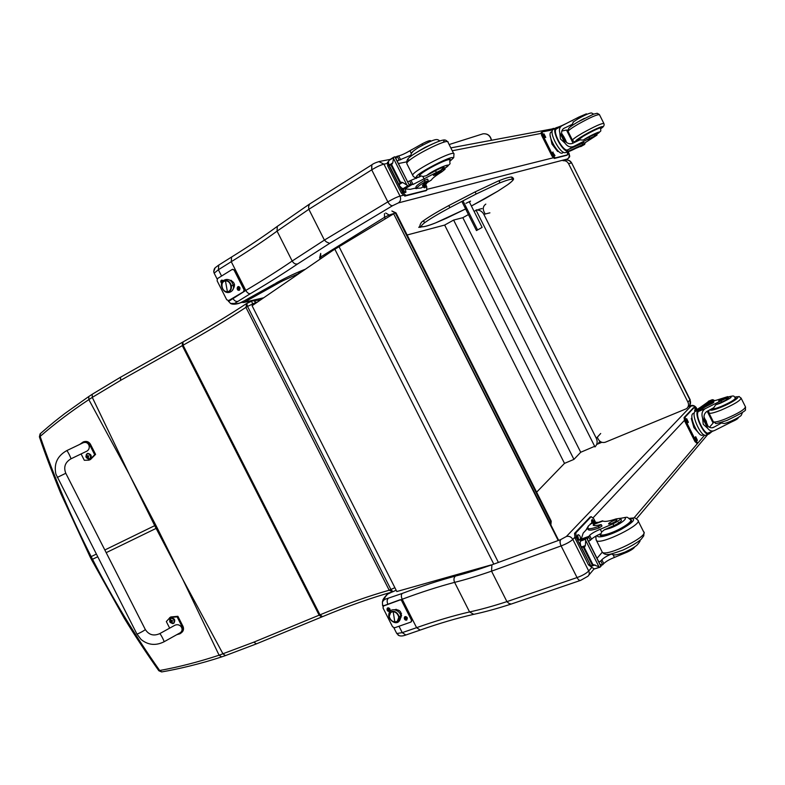 <?xml version="1.0" encoding="UTF-8"?>
<svg xmlns="http://www.w3.org/2000/svg" width="785" height="785" viewBox="0 0 785 785"><rect width="100%" height="100%" fill="white"/><g stroke="black" fill="none" stroke-linecap="round" stroke-linejoin="round"><path stroke-width="1.18" d="M129.917 475.622L155.783 525.136L154.724 525.656L129.24 474.307L88.842 399.624C70.895 411.477 54.665 423.743 40.143 436.411L40.428 433.565M39.417 436.892L40.143 436.411C54.273 477.476 71.288 517.551 91.158 556.614L90.187 557.056L60.808 493.529C51.388 470.392 44.245 451.503 39.397 436.843L40.104 433.85C52.683 422.85 56.53 419.975 64.978 413.43L88.793 396.513L88.833 399.624L92.287 397.387L129.24 474.307M252.976 305.11L251.543 300.871L260.394 300.037M394.875 587.69L389.193 590.222L245.921 307.367L246.735 303.402L247.54 306.425L245.921 307.367C228.209 319.024 207.26 331.643 183.072 345.214L120.576 380.391L92.287 397.387L92.208 394.286L89.088 396.327M181.963 577.819L157.177 527.883L156.117 528.393L182.66 579.124L219.093 655.21C198.625 661.932 178.823 667.024 159.679 670.508L161.818 671.901C177.901 669.173 201.235 663.688 221.429 656.957M158.815 670.704L159.679 670.508C134.912 635.359 112.53 598.288 92.522 559.283L91.158 556.614L96.251 554.151M392.755 591.802L392.441 591.919C371.668 597.709 348.363 605.941 322.537 616.647L319.986 614.841C345.547 604.214 368.616 596.011 389.193 590.222L392.706 591.802M182.463 342.27L182.277 345.655L319.142 615.185L253.81 642.159L219.093 655.21L221.625 656.898L225.295 655.661M319.642 257.892L320.702 253.398L320.643 257.019L384.513 217.327L384.464 213.589M320.231 259.06L319.613 257.833L320.643 257.019L321.3 258.324M385.7 213.01L389.174 215.031L395.336 213.01L391.882 210.998L396.003 212.882M385.278 218.848L384.513 217.327L389.174 215.031L389.743 216.16M549.716 522.604L550.776 521.711L395.336 213.01L396.033 212.951L551.158 521.044L550.864 524.871M600.083 441.415L598.719 442.769M600.692 433.487L596.315 438.315C597.748 441.602 597.307 444.477 594.991 446.94L476.014 210.066C479.419 209.752 482.019 211.165 483.815 214.315L489.909 212.853M477.329 209.742L476.014 210.066M596.247 438.187L483.884 214.442M480.714 208.898L482.01 208.575M407.13 234.99L444.653 225.069L453.622 220.075L462.826 217.69L468.429 214.57M474.101 211.42L476.122 210.292M594.677 446.312L580.714 452.258L573.933 459.382L564.493 463.376L536.626 492.175M580.714 452.258L462.826 217.69M573.933 459.382L453.622 220.075M564.493 463.376L444.653 225.069M558.655 540.355L393.677 213.795L332.516 250.641L252.083 305.728L396.817 591.527L490.998 564.974M558.213 540.522L393.677 213.795M476.475 230.584L482.118 227.375L476.475 230.584L461.835 201.441M462.973 200.862L477.457 229.681M465.407 207.063L466.722 209.801L465.407 207.063M469.234 201.716L482.118 227.375M571.647 162.946C570.371 160.719 568.438 159.738 565.848 160.022L563.061 160.719C565.485 160.493 567.329 161.484 568.576 163.702L687.954 402.195L690.123 399.663L571.676 163.005L689.995 400.046C691.075 402.617 690.604 404.775 688.553 406.502L687.778 407.337M565.848 160.022C568.261 159.787 570.096 160.778 571.343 162.976L568.576 163.702M687.954 402.195C689.044 404.785 688.573 406.944 686.512 408.691L605.372 442.2C602.399 443.064 600.044 442.102 598.307 439.306L597.228 437.157M485.209 214.089L483.864 211.43C482.657 208.349 483.305 205.905 485.817 204.1M499.397 183.062C506.001 180.432 510.25 179.157 512.144 179.225L511.781 177.037C509.573 176.949 505.147 178.234 498.514 180.893L475.111 191.903L498.514 180.893L499.623 181.531L499.397 183.062L476.161 194.013L475.111 191.903L448.794 205.562C437.628 211.577 429.218 216.621 423.566 220.673L424.606 222.734C430.268 218.691 438.697 213.667 449.874 207.652L448.794 205.562C437.569 211.597 429.071 216.699 423.301 220.85L424.606 222.734C421.918 224.863 420.927 226.139 421.633 226.561L420.191 226.208M465.937 203.344L470.539 201.107L469.469 202.196M240.887 302.588L244.233 302.235L242.133 301.901M299.311 271.659L298.408 273.445L299.978 271.375M246.941 299.33L248.443 299.899L280.108 282.217L278.646 281.638M250.857 298.447L249.463 297.927M280.108 282.217L279.038 281.423M280.333 282.1L279.911 280.961M280.677 281.913L281.295 281.619L281.03 280.373M249.954 299.026L247.599 298.957M281.295 281.619L283.11 280.657L281.952 279.892M250.219 298.83L247.854 298.82M250.758 298.506L249.326 298.006M241.132 302.46L240.328 302.882C237.139 303.766 235.215 303.952 234.548 303.471L230.525 303.452L228.121 300.724M217.102 278.969L214.158 273.16L218.377 269.755L218.779 265.065M244.282 300.792L239.405 303.226C235.392 304.462 232.438 304.541 230.525 303.452M241.064 302.48L244.312 300.792M309.575 204.051L308.593 206.622L308.848 209.281L324.401 240.092L326.413 241.927L329.651 243.36L392.608 205.68C390.959 205.837 389.38 204.571 387.849 201.873L324.401 240.092L292.177 261.022L277.066 231.124L277.272 226.414L278.076 225.795M215.051 267.999L213.716 271.767L214.158 273.16M234.548 303.471L250.376 293.668C248.727 293.914 247.206 292.834 245.813 290.43L231.261 261.699L231.595 257.019M221.566 276.035L218.377 269.755L231.261 261.699C248.374 251.131 263.642 240.936 277.066 231.124L308.848 209.291L371.727 169.845C376.496 166.92 380.558 165.017 383.924 164.134L378.812 161.582M371.884 164.781L371.727 169.845L387.849 201.873C392.657 199.017 396.71 197.094 400.016 196.083C401.155 198.958 400.625 201.225 398.427 202.893L567.349 159.021L566.27 159.963C571.588 156.176 569.096 156.107 569.262 153.948L567.918 154.135M421.977 226.875L418.758 227.365L420.083 226.041M250.376 293.668C267.95 283.277 283.719 273.357 297.692 263.907C295.513 264.457 293.678 263.495 292.177 261.022C278.518 270.364 263.063 280.166 245.813 290.43L228.484 301.45M305.414 269.206C297.26 272.267 287.86 276.663 277.213 282.394L277.488 282.257C288.223 276.506 297.495 272.179 305.277 269.304M277.213 282.394L275.515 283.454M274.622 283.935L244.93 300.429L274.681 283.925M570.94 125.845L572.118 124.393L563.601 128.524C561.108 130.565 560.951 133.646 563.11 137.768C565.563 142.801 568.723 144.666 572.589 143.361L579.87 139.887L583.255 140.083L589.035 136.963L589.712 138.307L574.041 146.265C570.607 147.717 567.604 146.697 565.043 143.213L560.431 138.916L559.784 132.704L565.043 143.213M559.784 132.704C558.93 129.682 559.577 127.406 561.697 125.865L579.045 116.975L579.546 117.976M553.464 129.289L552.964 129.584C548.568 132.498 560.49 154.547 565.396 152.604L566.75 152.27C570.332 151.162 575.847 148.522 583.304 144.362L565.396 152.604M584.344 143.616L583.814 142.566L567.172 150.033L568.095 151.054M567.712 151.122C562.511 151.986 551.404 130.781 555.633 128.014L556.693 128.799M572.746 120.429L570.96 121.086C564.405 124.589 559.548 126.777 556.379 127.651L556.025 127.769M579.232 146.923L576.17 148.188M584.943 142.772L584.697 144.391L580.321 146.295M585.139 143.174L585.237 142.585M567.172 150.033C562.423 150.71 552.424 131.556 556.241 129.064L556.575 128.848M561.756 131.066L566.485 130.025L573.05 143.155M561.658 133.44L564.081 137.081M565.161 139.122L566.534 142.409M567.938 129.908L566.652 130.359M580.498 146.658L581.224 146.363M558.42 151.279L557.605 151.476L551.953 144.067L550.216 135.648M557.605 151.476L558.233 151.112M551.953 144.067L552.669 143.645M557.566 150.445C554.053 146.903 551.727 142.654 550.599 137.709M589.712 138.307L597.022 135.089L584.187 143.302M586.68 114.394L586.405 113.835L579.045 116.975M583.834 144.048L584.423 143.694M563.571 152.29L562.766 152.751C559.067 156.715 546.635 135.157 550.923 132.184L551.374 131.929M566.799 155.273L554.338 158.462L552.022 156.107L541.571 135.255L541.307 132.439M567.319 152.104L567.604 154.822L555.309 157.903L552.993 155.558L542.543 134.686L542.101 131.958L552.709 129.859M545.771 137.434L543.348 134.019L543.976 133.862L545.771 137.434M554.877 155.636L552.581 152.182L554.985 155.587M566.672 152.29L565.347 152.614M543.21 134.451L545.045 137.522M552.346 152.643L554.151 155.734M565.004 140.79L562.403 136.168M565.21 141.045C565.21 138.582 564.238 136.865 562.295 135.893M565.337 141.192L562.227 135.707M577.907 140.319L584.933 134.883C594.225 129.751 599.573 127.356 600.976 127.719L600.731 128.112M572.118 124.393L573.727 121.616M589.035 136.963L596.355 133.744L594.363 135.285L593.951 134.461M592.371 137.934L588.122 139.838L592.371 137.934M427.138 182.65L424.862 185.898L424.155 184.485L431.446 179.981C432.123 178.48 435.547 175.791 441.729 171.915L445.075 169.236C444.575 168.667 441.68 169.746 436.391 172.484L435.479 170.679C440.768 167.941 443.662 166.862 444.173 167.44L441.091 169.962M424.862 185.898L422.428 185.672C422.634 184.828 424.381 183.288 427.658 181.05L425.048 181.875C419.818 185.054 417.012 187.213 416.629 188.341L421.103 188.007L424.626 185.986M406.071 152.898L412.253 149.376M416.384 187.86L410.231 189.352L404.893 188.891M436.391 172.484L413.057 184.465L408.857 184.298M411.556 184.848L409.593 180.952L407.621 181.845M411.605 184.838L404.638 188.959L401.881 188.194L399.585 185.898L399.271 184.475L400.399 182.081L402.607 182.454L406.934 185.132L393.501 158.423L393.609 157.255L395.002 156.764L409.701 185.976L394.816 156.774M389.546 159.806L388.477 161.563L388.644 164.153L399.585 185.898M399.742 182.483L391.146 165.409L388.644 164.153M393.501 158.423L392.755 162.878L391.146 165.409M416.099 187.301L415.913 186.918C416.286 185.78 419.092 183.621 424.322 180.432L427.531 179.088L428.227 180.481M424.155 184.485L422.997 184.76M409.593 180.952L421.329 175.928L422.889 176.527L426.402 175.673L435.479 170.679M398.417 163.545L406.601 161.877M416.462 178.45L415.334 177.449M404.324 188.959L408.789 186.261L406.934 185.132M408.789 186.261L409.525 186.016M430.955 141.143L430.808 140.839C430.239 140.132 427.305 141.153 422.026 143.9L409.937 150.759C405.452 153.389 401.704 155.106 398.692 155.911L396.974 156.352L395.905 158.55M422.615 145.068L422.026 143.9M397.141 161.013L410.908 155.204L411.301 153.468L409.937 150.759M416.668 188.606L414.558 188.302M425.98 185.103L426.697 186.516L426.746 190.196L405.992 195.406L402.558 192.433L388.86 165.213L388.369 161.847M425.411 185.594L425.411 187.458L424.391 187.772L422.958 186.987M405.394 189.263L405.914 192.256L404.815 192.6C402.98 191.952 402.067 190.51 402.077 188.272M425.961 190.667L404.825 196.103L401.39 193.139L387.702 165.939L387.633 162.23M424.243 186.222L424.479 187.752M402.008 188.469L402.548 188.449M402.872 188.577L404.962 192.56M420.034 175.85L419.867 175.487C419.622 172.445 451.257 156.303 449.874 160.179L450.188 159.6C451.62 155.597 418.964 172.258 419.219 175.398L420.044 175.869M413.332 151.103L411.301 153.468M410.575 156.411L410.908 155.204M435.528 173.632L433.389 175.281C433.026 176.311 441.67 171.905 441.651 171.071L435.528 173.632M731.139 421.143L731.541 421.947L714.693 430.435C712.054 431.632 709.748 430.965 707.785 428.433L703.242 424.263L702.565 418.012L707.785 428.433M702.565 418.012C701.26 413.783 702.183 410.653 705.322 408.642L720.973 400.801L721.641 402.146C726.105 400.144 728.372 398.741 728.431 397.956L725.899 398.387L726.557 399.683M727.989 397.053C733.965 395.974 731.414 398.034 720.326 403.235L715.665 404.825L713.81 407.65L706.765 411.526C703.507 413.999 703.154 417.728 705.705 422.703C707.776 427.04 710.405 428.6 713.585 427.374L721.493 423.017L719.678 422.997M708.688 432.79L709.012 433.968C704.851 437.157 694.068 415.108 697.62 410.683L697.875 410.369C700.367 408.171 704.959 405.511 711.661 402.381L713.251 401.341L712.005 401.665C704.165 404.991 698.827 407.925 695.981 410.476L695 411.536C690.761 415.098 701.77 438.373 706.147 435.086L708.629 434.115M709.208 433.84L712.231 431.397M700.289 407.405L707.226 402.499M720.973 400.801C725.438 398.8 727.705 397.406 727.764 396.621L716.695 400.114L712.181 401.223L712.819 400.409M714.605 400.86L713.565 399.938L714.095 401.007M713.859 430.759L708.521 432.849C704.763 435.734 695 415.873 698.159 411.762L698.414 411.448C700.897 409.24 705.489 406.581 712.201 403.451L713.781 402.411L713.261 401.37M707.197 411.262L713.104 423.086L709.414 427.275M704.017 416.953L708.041 426.157M713.604 422.163L712.917 422.703M708.266 402.057L708.492 401.272L712.329 399.673L713.565 399.938M699.406 433.84L693.92 427.648L691.3 418.533L691.977 417.797M691.3 418.533L692.027 418.238M693.92 427.648L694.705 427.344M697.894 432.162C694.656 428.198 692.723 423.723 692.095 418.739M712.289 399.722L712.505 400.33M708.05 401.635L712.27 399.859M731.541 421.947C736.026 419.975 738.273 418.552 738.302 417.689L738.224 417.541M703.743 434.723L702.801 435.096C698.807 438.079 688.837 417.012 692.694 413.764L693.39 413.342M696.972 443.329L694.97 441.582L684.608 420.907L684.059 417.532L693.351 407.876M704.636 435.155L697.914 443.005L696.01 441.17L685.648 420.485L685.099 417.11L694.107 407.572L696.423 410.055M688.376 422.261L687.954 422.713L686.237 419.111L686.669 418.67L688.376 422.261L687.503 422.615M697.414 440.307L696.992 440.777L695.284 437.176L695.706 436.705L697.414 440.307L696.511 440.66M694.823 411.752L694.686 410.084L695.098 409.662L696.079 410.388M686.159 419.249L687.424 422.546M695.216 437.294L696.442 440.601M694.597 410.251L695.304 411.203M706.304 423.802L704.312 418.954M706.451 424.057L706.569 423.969C706.775 421.761 706 419.975 704.233 418.611M706.559 424.234L704.282 418.444M711.985 408.592L711.975 409.191C712.927 409.672 715.93 408.906 720.973 406.924C730.688 402.715 735.692 399.693 735.996 397.867L735.447 397.71M715.665 404.825L721.641 402.146M742.502 412.38L741.344 415.157C740.971 416.511 729.137 422.683 724.182 423.527L721.493 423.017M722.642 398.456L718.648 400.86C721.346 400.301 723.476 399.29 725.055 397.838L722.642 398.456M620.592 518.551L621.337 520.043C621.7 521.171 619.208 523.036 613.89 525.626L612.987 523.84C618.315 521.25 620.798 519.395 620.454 518.267L616.097 518.905C609.18 521.211 604.784 521.917 602.909 521.034L603.037 521.103M591.9 523.065L588.475 525.881L587.68 528.393C589.035 529.198 592.587 528.57 598.356 526.509L601.251 524.606L600.437 524.665C596.571 525.695 594.157 525.871 593.185 525.194L593.686 522.781L590.143 524.086M593.627 525.42L594.785 523.791L594.088 522.388L593.686 522.781M594.088 522.388L598.445 522.339M581.126 539.393L583.186 533.103L587.622 528.334M626.793 551.296L627.195 552.1L614.429 557.428C609.611 559.332 606.059 561.373 603.773 563.581L602.595 564.866L600.142 564.484M602.703 564.788L600.77 560.951L598.916 562.06M585.688 540.394L585.414 539.305L586.513 537.391L581.037 539.501L580.144 542.406L580.694 545.752L591.517 567.241L592.086 564.68L592.812 564.425L598.975 566.799L585.688 540.394L585.345 545.604L584.315 547.557L581.685 546.919L580.694 545.752M594.785 523.791L595.943 523.261M601.29 524.694L601.967 526.038L599.073 527.942C593.303 529.993 589.741 530.611 588.387 529.796L588.083 529.188M600.77 560.951L601.85 559.744C603.851 557.782 607.06 555.878 611.466 554.014L611.162 553.965M597.022 558.292L602.281 552.189L601.85 551.325M595.913 537.784L595.57 536.292M591.517 567.241L594.451 568.929L599.838 567.261M600.849 566.279L600.025 567.202L598.975 566.799M612.987 523.84L600.27 529.276C595.481 531.229 591.919 533.25 589.584 535.36L587.337 539.03M627.195 552.1C631.464 550.089 633.966 548.352 634.692 546.9M588.554 541.464L591.507 539.197C593.558 537.303 596.767 535.419 601.163 533.525L601.624 531.965L600.27 529.276M585.904 530.179L588.328 526.038M591.39 567.005L588.514 564.935L574.983 538.039L574.551 533.339L590.124 517.05M590.938 566.113L576.259 537.578L575.827 532.878L591.183 516.658L593.794 518.807L595.305 521.799M591.802 523.104L591.586 520.229L592.302 519.503L594.53 522.094L591.036 523.389M577.348 535.439L578.123 534.654C579.968 535.35 580.684 536.92 580.292 539.373L579.526 540.168C577.672 539.462 576.946 537.892 577.348 535.439M591.753 520.053L593.283 522.555M577.564 535.213L578.8 540.08M630.375 519.572L631.16 519.876C635.928 522.565 603.292 538.804 600.201 535.282L600.074 533.996M614.429 557.428L613.085 554.75L611.466 554.014M613.085 554.75L614.478 554.887C615.774 555.132 619.296 554.19 625.056 552.051C631.326 549.088 635.399 546.694 637.283 544.859C639.618 542.082 640.521 540.58 639.981 540.355M619.964 522.143L618.305 522.604M613.89 525.626L604.44 529.757L601.624 531.965M611.407 523.556C615.077 522.025 616.922 520.808 616.951 519.915C616.107 519.013 607.462 523.32 608.699 524.027L611.407 523.556M399.261 635.664L396.768 633.524L393.884 627.823M383.031 606.403L382.58 605.52L384.444 605.48M491.538 571.166L561.108 545.909C559.842 543.092 559.666 541.002 560.578 539.648L491.91 564.817L491.538 571.166L506.924 601.634L508.886 603.39L511.133 604.077L580.419 580.439M510.839 604.165C496.974 608.65 484.61 612.035 473.728 614.341L469.567 611.947L454.613 582.362C453.514 579.703 453.799 577.603 455.467 576.072C439.041 580.488 421.28 586.287 402.175 593.46L384.522 599.455L382.432 601.791L382.58 605.52M386.514 595.001L387.967 593.852M388.958 593.431L387.211 594.294C381.5 600.711 383.325 599.809 382.432 601.791M560.843 539.55C559.774 540.963 559.862 543.083 561.108 545.909C566.319 543.946 570.224 541.778 572.824 539.413C571.205 536.803 569.056 535.831 566.368 536.498L560.578 539.648M391.695 592.125L388.575 593.666L391.843 592.116M473.335 614.429C456.909 618.178 439.188 623.388 420.181 630.08L416.599 627.676L402.195 599.24C401.086 596.708 401.086 594.775 402.175 593.46M580.704 580.341L580.674 580.351C579.467 580.714 578.26 579.781 577.044 577.564L506.924 601.634M561.108 545.909L577.044 577.564C582.303 575.69 586.189 573.501 588.721 570.999C589.663 573.148 589.378 574.914 587.857 576.288L580.674 580.351M401.675 615.685L401.096 616.196L401.675 615.685M401.518 613.703L400.428 614.684L401.518 613.703M399.349 616.932C399.594 619.728 398.486 621.377 396.033 621.887C398.486 621.377 399.594 619.728 399.349 616.932C396.189 610.632 392.853 609.7 389.331 614.125C392.853 609.7 396.189 610.632 399.349 616.932L400.87 616.274L399.349 616.932M400.321 616.048L400.87 616.274C400.487 609.837 388.595 605.686 388.722 615.98C389.311 621.18 399.31 627.912 400.89 616.362L401.096 616.196M398.868 617.177L397.279 621.367C393.471 622.652 390.763 621.023 389.164 616.47L390.783 612.251C394.58 610.995 397.279 612.634 398.868 617.177L398.868 617.177M397.838 620.906L399.153 616.912C397.563 612.379 394.875 610.74 391.077 611.986L390.518 612.437C394.521 608.11 402.568 617.412 397.838 620.906M394.816 621.965L393.187 611.672C386.926 610.995 388.644 621.74 394.816 621.965C401.096 622.691 399.398 611.858 393.187 611.672L394.816 621.965M396.101 609.248L395.532 609.759L396.101 609.248M234.538 284.562L233.066 285.024L234.538 284.562M225.678 280.5L225.138 280.834M231.467 285.779C231.663 290.214 229.907 292.187 226.198 291.716C229.907 292.187 231.663 290.214 231.467 285.779C229.485 280.579 226.698 279.313 223.087 282.001C226.698 279.313 229.485 280.579 231.467 285.779L233.135 285.397L231.467 285.779M232.703 285.397L233.135 285.397C231.192 275.878 219.506 278.94 221.704 286.623C225.04 297.299 235.794 291.382 233.145 285.426M230.927 285.907C231.261 289.008 230.231 290.95 227.846 291.735C224.893 291.932 222.92 290.264 221.949 286.721C221.606 283.601 222.646 281.648 225.06 280.873C228.003 280.706 229.956 282.384 230.927 285.907L230.927 285.907M228.347 291.588C230.643 290.744 231.624 288.821 231.29 285.789C230.319 282.266 228.366 280.588 225.432 280.765L224.932 280.902C230.447 278.655 234.175 290.362 228.347 291.588M227.405 291.804L225.442 280.824C219.633 281.108 221.704 292.57 227.405 291.804C233.224 291.569 231.173 280.01 225.442 280.824L227.405 291.804M231.369 280.343L230.407 280.608M406.709 620.091C403.362 620.886 403.647 614.547 406.836 617.216L407.337 617.903L406.709 620.091M407.297 618.423L405.963 616.912M389.399 611.329C386.171 612.143 386.308 605.892 389.468 608.414L390.076 609.278L389.399 611.329M389.988 609.719L388.683 608.179M411.448 621.661L411.811 619.767L410.908 622.073L394.6 627.794L392.549 626.744L383.031 607.963L383.414 606.049M411.811 619.767L402.195 600.79L400.114 599.75L383.914 605.677M400.114 599.75L402.195 600.79M399.761 600.064L383.551 605.991M394.305 609.729C399.85 609.337 402.077 611.908 400.958 617.452M411.458 620.101L401.841 601.104M239.494 290.195C235.785 291.49 237.158 283.728 239.945 287.634L239.494 290.195M239.965 289.066L239.366 287.222M221.792 283.424C220.212 280.598 220.742 279.656 223.382 280.579M228.651 300.576L226.718 299.762L217.111 280.795L217.504 278.557L232.193 269.451L234.617 270.118L232.703 269.284M229.112 300.429L243.899 291.539L244.321 289.292L234.617 270.118M228.661 300.576L243.899 291.539M244.321 289.292L243.458 291.686M229.573 280.029C234.754 281.913 235.814 285.132 232.743 289.675L232.654 289.724M243.87 289.429L234.156 270.246M65.783 473.286L57.207 477.457L65.793 473.276L145.264 629.433C146.167 629.619 137.493 634.378 136.914 634.005L136.875 633.937M169.668 628.137L166.332 621.573L170.021 617.51L177.106 616.863L182.287 627.048C183.337 629.884 182.562 632.131 179.961 633.789L176.811 634.663M164.016 641.796L179.235 633.309C185.378 630.522 180.452 622.279 174.545 625.439L174.035 625.723M180.962 633.073C183.396 631.395 184.092 629.197 183.062 626.479L177.891 616.303L170.816 616.951L169.599 617.756M177.106 616.863L177.891 616.303M57.207 477.457L65.793 473.276C63.418 467.153 65.096 462.375 70.807 458.901C71.661 459.097 67.382 450.423 66.725 450.629C57.374 455.938 53.753 463.739 55.863 474.032L136.904 634.005L141.064 639.461C148.041 645.113 155.675 645.908 163.967 641.826C164.811 641.993 160.366 633.407 159.728 633.642L174.545 625.439M79.717 444.418L83.082 442.034C85.84 441.307 87.979 442.132 89.5 444.516L94.7 454.76L89.196 460.138L84.309 460.285L81.09 453.946M88.126 456.163L86.703 457.38L87.822 457.469L87.469 456.968M70.856 458.872L85.889 451.63C92.159 449.216 88.872 440.14 82.739 442.966L82.229 443.211M90.353 459.657L95.584 454.378L90.383 444.143C88.872 441.778 86.733 440.954 83.975 441.67L82.994 442.063M94.7 454.76L95.584 454.378M170.541 618.227L170.885 617.991C174.584 618.178 175.614 619.895 173.966 623.133M169.795 621.838L169.717 621.661C169.58 617.991 171.012 617.363 174.005 619.767C174.613 623.476 173.318 624.35 170.129 622.368L169.795 621.838M172.729 620.896L170.6 619.895L170.374 621.926L172.043 622.721L171.954 621.318L172.671 620.925M171.11 621.161L170.374 621.926M172.504 620.827L171.954 621.318M171.532 620.915L170.679 621.386M171.208 621.347L172.092 621.19M88.332 459.156L89.51 459.117C91.816 456.291 91.119 454.407 87.439 453.475L87.773 453.337C91.453 454.27 92.139 456.144 89.843 458.98M86.232 457.478L85.908 456.566C86.556 453.063 88.106 452.759 90.55 455.653C90.52 459.343 89.097 459.99 86.281 457.586L86.232 457.478M88.146 457.331L88.617 457.949L88.126 457.312L88.803 455.83L87.959 456.213L86.9 455.261L86.527 457.047L87.478 456.684M88.744 455.859L88.283 456.556M88.087 456.163L88.764 455.987M87.586 456.88L88.165 456.644M238.09 288.105L237.561 288.87L238.689 288.517M237.561 288.87L239.052 289.302M237.767 287.565L238.758 288.134M239.17 287.82L238.885 289.655M238.022 286.898L239.759 287.732L240.004 288.831L239.062 290.097M239.602 287.781L238.885 290.146C236.903 289.429 236.628 288.34 238.041 286.898L239.602 287.781M404.991 618.972L405.845 618.246L404.815 618.639M405.384 618.806L406.237 619.159M406.12 619.591L406.669 618.325M404.923 619.022L405.335 618.06M405.011 617.52L406.709 618.325M404.667 617.177L406.551 617.236L407.219 618.148L406.895 619.699M406.983 618.011L406.709 619.856C404.628 619.895 403.971 618.992 404.736 617.138L406.983 618.011M221.743 281.364L221.223 282.119L222.4 281.864M222.204 282.237L221.223 282.119M221.664 281.874L222.361 281.766M221.429 280.824L222.41 281.383M221.821 283.307C220.467 282.1 220.428 281.05 221.704 280.147L223.234 280.726M221.87 280.098L223.126 280.844M388.546 609.513L387.633 610.269L388.506 609.435M388.084 610.053L388.938 610.416M388.82 610.838L389.36 609.572M387.633 610.269L388.045 609.317M387.721 608.777L389.389 609.572M387.407 608.414L389.213 608.463L389.929 609.484L389.566 610.956M389.664 609.248L389.38 611.113C387.319 611.113 386.681 610.2 387.466 608.375L389.664 609.248M182.66 579.124L222.989 653.885L225.481 655.593L256.244 643.935M106.191 552.66L156.117 528.393L154.724 525.656L104.827 549.981M257.195 302.225L256.106 302.294L253.212 300.449L246.215 303.766C228.425 315.521 207.348 328.258 182.954 341.975L183.072 345.214L319.986 614.841L319.142 615.185L321.722 616.981L322.35 616.716M392.892 591.684L390.93 589.535L247.54 306.425L256.106 302.294L256.361 302.794M246.735 303.402L251.524 300.89M92.473 394.119L120.586 377.173L120.576 380.391M120.89 377.016L183.239 341.828M157.177 527.883L155.783 525.136M97.615 556.82L91.551 559.715L90.187 557.056M321.536 617.059L256.45 643.847L253.81 642.159M498.397 562.443L339.022 246.637M493.765 564.081L334.832 249.198M481.627 134.255L482.981 133.823C487.387 133.45 490.174 135.569 491.341 140.172M476.161 194.013L449.874 207.652L448.814 205.552M446.39 218.269L465.623 208.967L435.803 222.812C427.796 225.952 423.076 227.199 421.633 226.561M512.144 179.225C513.998 179.422 512.438 181.296 507.473 184.858L498.004 191.069L471.383 206.004L485.228 198.526M423.537 220.683L423.233 220.919C421.084 221.802 418.64 226.649 420.711 226.62C422.693 227.346 427.678 226.1 435.646 222.881L435.596 222.891M485.228 198.536L498.024 191.059M498.004 191.069L507.502 184.838M507.709 184.691C514.921 179.176 514.391 178.803 511.781 177.037L511.653 177.037M263.711 297.77L244.233 302.235L248.443 299.899M283.11 280.657L299.821 273.033M237.413 301.401C235.736 301.675 234.205 300.616 232.811 298.241L232.802 298.212M371.727 169.845L371.668 164.919M554.867 128.465L553.033 128.446M403.019 195.337L400.016 196.083L383.924 164.134L387.005 163.535M452.268 150.769L540.963 133.43M567.82 151.937L568.811 153.909C569.625 156.038 569.145 157.736 567.349 159.021M553.18 157.814L427.383 189.244M392.608 205.68L398.427 202.893M297.692 263.907L329.651 243.36M419.847 226.217L420.407 227.336M582.068 143.292L582.607 144.371M563.306 128.74L564.827 127.847M581.037 146.471L584.599 144.44M584.217 143.282L584.531 143.9L579.202 146.942M579.055 147.021L584.501 143.91M567.555 149.974L574.041 146.265M555.309 157.903L554.338 158.462M552.993 155.558L552.022 156.107M553.935 146.667L555.093 148.188M543.976 133.862L543.22 134.304M553.091 152.064L552.355 152.486M567.604 154.822L566.652 155.361M542.543 134.686L541.571 135.255M577.946 140.348L578.172 140.731C573.472 142.163 575.503 140.26 584.266 135.03C595.786 128.328 607.796 123.696 600.878 128.573C603.596 126.954 604.607 125.276 603.901 123.559C602.016 123.049 594.873 126.238 582.46 133.107C576.21 136.757 572.873 139.112 572.442 140.152L572.54 140.348M568.183 131.625L568.075 131.409C568.468 130.31 571.784 127.916 578.025 124.236C590.408 117.318 597.571 114.159 599.505 114.767L603.802 123.363M584.364 118.358L579.507 120.988M583.255 140.083C590.065 135.255 606.03 128.387 596.639 134.313C602.576 129.417 600.329 132.469 600.731 128.161C601.595 125.973 577.524 138.67 577.878 140.211L577.642 139.75M424.351 186.065L421.103 188.007M388.928 160.523L393.413 157.707M389.448 164.948L392.755 162.878M400.399 182.081L391.803 165.007M399.271 184.475L402.607 182.454M425.048 181.875L424.322 180.432M403.088 188.665L407.611 185.937M424.253 179.235L422.889 176.527M413.057 184.465L411.104 180.579M400.654 159.797L398.692 155.911M399.123 160.13L397.161 156.235M395.326 157.402L396.906 156.421M423.645 184.652L431.446 179.981M388.86 165.213L387.702 165.939M402.558 192.433L401.39 193.139M405.992 195.406L404.825 196.103M426.746 190.196L425.598 190.873M443.083 142.468C452.248 131.9 396.209 161.543 409.956 159.963M450.119 161.043C466.869 146.775 401.39 180.756 419.71 176.811M450.119 161.082C455.133 156.097 453.347 159.188 453.975 154.164C455.879 148.748 412.253 171.012 412.674 175.241L412.9 175.742M453.71 153.644L448.078 142.428C449.844 136.718 406.218 159.002 406.777 163.515L407.072 164.085M426.402 175.673C434.37 169.099 457.223 160.13 444.683 168.451M697.875 410.369L695 411.536M706.932 402.617L712.721 400.262L713.231 401.223M697.62 410.683L698.159 411.762M711.661 402.381L712.201 403.451M712.123 427.825L714.458 426.903M712.26 400.811L712.495 401.302M698.414 411.448L705.322 408.642M696.01 441.17L694.97 441.582M692.39 422.32L693.047 424.597M694.107 407.572L693.086 407.984M685.099 417.11L684.059 417.532M685.648 420.485L684.608 420.907M710.013 409.652C710.082 410.879 713.575 410.153 720.512 407.454C732.955 402.558 743.444 394.983 734.986 397.102M708.865 412.802L709.022 413.126C710.288 413.774 714.281 412.773 721.013 410.143C733.985 404.53 740.667 400.497 741.06 398.034C737.252 395.875 742.227 396.474 734.927 397.043M713.192 421.476L713.359 421.79C714.644 422.497 718.667 421.535 725.409 418.935C738.4 413.361 745.063 409.309 745.416 406.758L741.207 398.338M727.96 397.014C736.085 394.904 733.033 396.602 735.496 397.799C735.202 399.565 730.344 402.489 720.944 406.571C716.048 408.494 713.143 409.23 712.221 408.769L712.505 409.348M580.449 541.101L585.414 539.305M581.685 546.919L585.345 545.604M592.812 564.425L584.315 547.557M591.399 566.22L595.079 564.945M599.073 527.942L598.356 526.509M594.451 568.929L599.455 567.202M580.89 539.825L585.796 538.049M592.086 564.68L583.589 547.812M603.773 563.581L601.85 559.744M591.507 539.197L589.584 535.36M590.408 540.365L588.475 536.518M581.057 539.177L588.514 536.469M600.937 566.456L586.395 537.558M594.382 524.174L602.909 521.034M590.997 516.805L589.751 517.266M580.292 539.373L579.016 539.844M575.827 532.878L574.551 533.339M576.259 537.578L574.983 538.039M589.81 564.493L588.514 564.935M629.393 518.483C637.028 518.149 634.28 521.789 621.141 529.414C608.924 535.88 595.835 539.01 597.581 535.184M638.136 520.877L643.563 531.671C650.137 535.596 606.53 557.252 602.281 552.189L596.041 539.697M629.227 518.365C635.683 517.874 634.084 517.06 637.734 520.062C644.161 523.703 600.554 545.379 596.453 540.6C595.648 538.01 595.736 536.351 596.728 535.635M620.572 518.443C631.66 515.137 622.142 523.958 609.778 528.295L604.44 529.757M620.523 518.336C629.07 516.844 626.087 516.54 630.512 519.788C633.201 521.279 620.964 529.384 610.318 533.103C605.049 534.948 601.781 535.488 600.515 534.713L600.221 534.085M506.914 601.624C492.901 606.177 480.449 609.611 469.567 611.947C453.19 615.725 435.528 620.964 416.599 627.676L402.244 632.641L396.768 633.524M419.887 630.188L405.855 635.006L402.244 632.641L399.006 626.253M491.91 564.817C478.202 569.625 466.054 573.384 455.467 576.072M400.899 599.72L402.195 599.24C420.995 592.233 438.462 586.611 454.613 582.362C465.338 579.703 477.643 575.964 491.538 571.156M688.435 406.63L691.026 406.1L566.368 536.498M596.698 444.428L601.84 442.308M394.384 591.036L396.18 590.261M384.522 599.455C384.307 598.219 385.406 596.404 387.8 594L388.575 593.666M695.569 408.504L696.001 408.043C694.794 406.13 693.135 405.472 691.026 406.1M591.654 567.565L588.721 570.999L572.824 539.413L574.698 537.411M593.146 517.737L684.392 420.426M696.835 409.711L696.177 407.523C694.215 405.148 691.801 404.766 688.945 406.385L688.847 406.463M689.053 406.345L688.494 406.571M387.859 604.234C386.868 601.781 386.926 599.936 388.025 598.69M707.795 434.439L636.498 518.797M697.855 443.034L633.966 517.953M182.287 627.048L183.062 626.479M89.5 444.516L90.383 444.143M66.676 450.659L82.739 442.966M172.563 623.624L173.632 623.368C175.34 620.14 174.329 618.413 170.59 618.197L169.609 619.404M172.033 621.269L172.582 620.749M170.836 621.789L171.444 621.21M86.281 457.576L85.908 456.566L87.439 453.475L86.272 454.446M86.929 456.782L87.734 456.566M238.012 288.625L238.709 288.507M161.671 671.931L158.855 670.763C149.856 658.134 135.432 636.684 124.334 618.354L91.551 559.715M392.834 591.762L396.121 590.222M550.874 524.9L551.217 521.152M596.315 438.315L483.815 214.315M478.644 209.409L482.029 208.565M449.138 144.548L482.981 133.823C487.554 133.43 490.389 135.54 491.508 140.142M689.937 404.962L690.172 399.751M475.111 191.903L448.794 205.562M446.331 218.299L435.753 222.832M243.468 302.539L251.985 300.665M252.888 300.459L263.456 297.937M309.153 204.316L371.452 165.066C373.169 163.682 375.868 162.475 379.538 161.445L390.145 159.424M309.133 204.335L277.272 226.414M277.301 226.374C263.819 236.275 248.452 246.569 231.192 257.274L218.358 265.34C214.864 268.235 214.276 267.44 213.716 271.767M450.816 147.884L554.985 128.397M568.193 151.809L569.233 153.88M277.272 282.384L275.8 283.218M552.964 129.584L555.633 128.014M596.992 135.02L596.355 133.744M584.55 143.802L584.276 143.243M584.619 144.44L581.194 146.393M550.923 132.184L552.169 131.458M556.241 129.064L561.697 125.865M566.78 155.293L567.634 154.812M541.14 132.528L542.101 131.958M599.406 114.561L597.199 113.275L593.499 114.168L577.632 122.058C569.616 126.935 569.498 127.533 568.664 128.436L568.075 131.409L572.442 140.152C574.649 142.262 573.55 141.948 578.084 140.78M573.07 122.117L577.946 118.898C590.065 112.108 591.448 113.02 591.762 113.06L593.646 114.119M570.931 125.58L571.019 126.316M415.913 186.918L416.629 188.341M444.173 167.44L444.987 169.05M393.609 157.255L389.272 159.973M396.974 156.352L395.316 157.393M387.348 162.397L388.408 161.739M425.912 190.706L426.804 190.176M447.833 141.889C444.859 139.622 446.223 137.395 424.989 147.443C405.629 158.629 407.081 158.982 406.777 163.515L412.674 175.241C413.656 177.606 415.883 178.195 419.367 176.998M420.417 176.439L419.524 174.81M449.874 160.179C449.236 165.527 452.611 161.504 444.693 168.481M449.344 159.119L449.677 159.806M410.555 155.734L410.575 156.45M411.428 153.212C411.536 152.437 413.724 150.622 417.983 147.757C438.56 136.443 437 139.759 439.973 140.898M713.3 401.204L712.819 400.262M712.76 400.232L707.02 402.568M712.947 427.629L713.585 427.374M712.329 399.673L708.59 401.194M728.431 397.956L727.823 396.729M693.037 413.489L694.323 412.959M696.874 443.417L697.826 443.044M693.165 407.925L694.185 407.503M709.306 410.035C708.698 410.339 708.6 411.369 709.022 413.126L713.359 421.79L715.675 423.252C714.89 424.096 718.628 423.154 726.9 420.436C740.746 413.803 746.898 410.172 745.348 409.534L745.573 407.091M735.898 398.594L735.604 398.015M602.458 564.906L600.662 565.524M587.68 528.393L588.387 529.796M586.523 537.421L601.045 566.279M595.167 523.546L602.556 520.818M589.937 517.119L591.183 516.658M631.464 520.475L631.16 519.876M643.985 532.613L643.759 535.841L641.031 539.432C637.234 542.631 631.228 546.174 623.035 550.059C613.527 553.464 608.463 554.907 607.845 554.396C605.784 554.779 603.93 554.043 602.281 552.189M631.238 521.24L630.797 520.367M600.947 535.576L600.172 533.947M601.791 442.298L597.522 444.055M594.137 568.87L588.799 575.179M696.236 407.641L697.149 409.466M405.56 635.104C402.263 636.292 399.761 636.272 398.054 635.045M387.81 593.931L388.016 593.175M395.326 609.935L396.111 609.248M170.021 617.51L170.816 616.951M159.728 633.642C153.615 636.301 148.787 634.898 145.264 629.433M83.975 441.67L83.082 442.034M173.632 623.368L169.727 621.671L170.885 617.991M86.281 457.586L89.51 459.117M88.018 456.193L88.813 455.987M238.669 288.173L239.288 288.075M406.13 618.531L406.522 618.04"/></g></svg>
